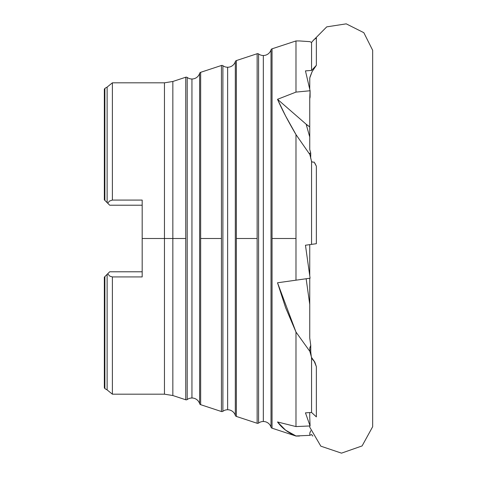 <?xml version="1.0" encoding="UTF-8"?>
<svg xmlns="http://www.w3.org/2000/svg" width="477" height="477" viewBox="0 0 477 477"><rect width="100%" height="100%" fill="white"/><g stroke="black" fill="none" stroke-linecap="round" stroke-linejoin="round"><path stroke-width="0.72" d="M309.746 427.183L320.842 446.174L341.496 453.15L362.097 445.929L372.668 426.712L362.097 445.929L341.496 453.15L320.842 446.174L309.746 427.183M199.624 73.363L199.624 403.637A8.055 8.055 0 0 0 191.945 398.003L191.945 78.997A8.055 8.055 0 0 0 199.624 73.363L199.624 403.637A1.61 1.61 0 0 0 200.656 404.681L200.656 72.319A1.61 1.61 0 0 0 199.624 73.363A1.61 1.61 0 0 1 200.656 72.319L200.656 238.5L221.441 238.5L221.441 411.526A1.61 1.61 0 0 0 222.896 411.293L222.896 65.707A1.61 1.61 0 0 0 221.441 65.48L221.441 238.5L221.441 65.48L200.656 72.319M235.322 61.616L235.322 415.384A8.055 8.055 0 0 0 227.636 409.749L227.636 67.251A8.055 8.055 0 0 0 235.322 61.616A8.055 8.055 0 0 1 222.896 65.707A8.055 8.055 0 0 0 227.636 67.251L227.636 409.749A8.055 8.055 0 0 1 235.322 415.384A1.61 1.61 0 0 0 236.353 416.433L236.353 60.573A1.61 1.61 0 0 0 235.322 61.616L235.322 415.384A1.61 1.61 0 0 0 236.353 416.433L236.353 238.5L257.139 238.5L257.139 423.272A1.61 1.61 0 0 0 258.588 423.045L258.588 53.961A1.61 1.61 0 0 0 257.139 53.728L257.139 238.5L257.139 53.728A1.61 1.61 0 0 1 258.588 53.961A8.055 8.055 0 0 0 271.014 49.87L271.014 427.136A8.055 8.055 0 0 0 263.334 421.495L263.334 55.505A8.055 8.055 0 0 1 258.588 53.961L258.588 423.045A8.055 8.055 0 0 1 271.014 427.136A1.61 1.61 0 0 0 272.045 428.179L272.045 48.821A1.61 1.61 0 0 0 271.014 49.87A8.055 8.055 0 0 1 263.334 55.505L263.334 421.495A8.055 8.055 0 0 0 258.588 423.045A1.61 1.61 0 0 1 257.139 423.272L257.139 238.5L236.353 238.5L236.353 60.573A1.61 1.61 0 0 0 235.322 61.616M191.945 78.997A8.055 8.055 0 0 1 187.199 77.453A8.055 8.055 0 0 0 191.945 78.997L191.945 398.003A8.055 8.055 0 0 0 187.199 399.547L187.199 77.453A1.61 1.61 0 0 0 185.744 77.226L185.744 399.774A1.61 1.61 0 0 0 187.199 399.547A8.055 8.055 0 0 1 199.624 403.637A1.61 1.61 0 0 0 200.656 404.681L200.656 238.5L221.441 238.5L221.441 411.526L200.656 404.681M312.84 40.897L326.727 26.867L346.236 23.85L363.832 32.686L372.668 50.294L363.832 32.686L346.236 23.85L326.727 26.867L312.84 40.897M271.014 427.136L271.014 49.87A1.61 1.61 0 0 1 272.045 48.821L272.045 238.5L295.984 238.5L295.984 134.58C288.311 121.552 282.151 109.793 277.519 99.305L295.984 92.103L310.092 90.749L305.459 70.882L311.553 70.429L311.553 42.429L314.14 39.454L316.358 38.041L314.14 39.454L311.553 42.429L311.553 70.429L316.358 65.325L316.358 38.041L316.358 65.325L312.185 71.508L310.145 76.553L309.746 78.252L309.746 89.086L309.764 78.037M309.746 98.638L310.092 97.07L310.092 90.749L309.746 98.638L309.746 149.504L310.748 153.123L309.746 149.504L309.746 98.977M309.972 278.216L295.984 280.178L295.984 238.5L295.984 280.178L277.519 282.778L285.61 307.677L295.984 332.046L277.519 282.778L310.092 278.198L305.459 245.238L311.553 244.379L311.553 161.399L312.662 162.162L314.14 162.097L316.358 166.181L314.14 162.097L312.662 162.162L311.553 161.399L311.553 244.379L316.358 243.705L316.358 166.181L314.826 163.08L316.358 166.181L316.358 243.705L312.179 244.29M310.712 244.498L309.746 244.635L309.74 275.694M309.776 275.927L309.817 276.231M309.746 278.246L309.746 338.086L310.748 345.354L309.746 338.086L309.746 278.246L309.74 337.835M310.748 345.354L309.782 347.989L309.841 351.364L311.553 357.47L311.553 412.456L311.553 357.47L312.662 359.557L314.826 362.091L314.14 361.143L316.358 366.646L316.358 416.88L316.358 366.646L314.826 362.091L316.358 366.646L314.14 361.143L311.553 357.47L309.841 351.364L295.984 332.046L295.984 426.575L277.519 421.972L285.61 430.188L295.984 435.966C288.311 432.925 282.151 428.257 277.519 421.972L295.984 426.575L295.984 332.046L309.841 351.364L309.782 347.989L310.748 345.354L310.742 352.014L311.368 357.142M309.746 417.303L310.092 425.949L305.459 412.855L311.553 412.456L316.358 416.88L311.553 412.456L305.459 412.855L310.092 425.949L309.746 417.303M185.744 238.5L185.744 77.226A1.61 1.61 0 0 1 187.199 77.453L187.199 399.547A1.61 1.61 0 0 1 185.744 399.774L185.744 238.5L172.841 238.5L185.744 238.5M172.841 81.472L172.841 395.528L172.841 81.472L172.841 238.5L164.452 238.5L164.452 394.181L164.452 238.5L172.841 238.5L172.841 395.528L164.452 394.181L164.452 82.819L172.841 81.472L185.744 77.226M164.452 82.819L112.387 82.819L112.387 200.078L142.182 200.078L142.182 238.5L164.452 238.5L142.182 238.5L142.182 276.922L112.387 276.922L112.387 394.181L112.387 276.922L109.698 276.094L107.719 273.768L104.356 277.125M222.896 411.293A8.055 8.055 0 0 1 227.636 409.749A8.055 8.055 0 0 0 222.896 411.293L222.896 65.707M299.461 436.056L295.984 436.056L272.045 428.179L272.045 238.5L295.984 238.5L295.984 134.58L309.841 154.512L295.984 134.58L285.61 115.994L277.519 99.305L306.139 124.205A32.209 27.624 164.3 0 0 309.74 126.852L306.139 124.205L309.74 137.006L306.139 124.205L277.519 99.305L295.984 92.103L295.984 40.944L295.984 92.103L310.092 90.749L305.459 70.882L311.553 70.429L316.358 65.325L312.185 71.508L309.806 77.823M309.782 433.277L309.841 435.352L295.984 435.966L309.841 435.352L311.553 434.571L312.84 436.103L311.553 434.571L309.841 435.352L309.782 433.277L310.748 430.731L309.907 432.752M299.449 40.944L309.841 41.648L299.502 40.944M310.748 153.123L309.782 153.206L309.704 153.916L311.553 161.399L309.68 153.713L309.782 153.206L310.748 153.123L310.67 158.269M309.74 304.362L306.139 278.753L309.74 304.362M311.553 42.429L309.841 41.648L311.553 42.429M295.984 426.575L310.092 425.949L295.984 426.575M104.332 387.688L104.332 277.155L104.332 387.688L104.332 277.155L104.874 276.612L104.874 388.618L104.874 276.612L104.874 388.618L104.332 387.688M104.874 388.618L107.128 389.918L107.128 274.353L107.128 389.918L107.128 274.353L104.874 276.612M104.415 199.929L104.874 200.388L104.332 199.851L104.332 89.312L104.332 199.851L104.332 89.312L104.874 88.382L104.874 200.388L104.874 88.382L104.874 200.388L107.128 202.647L107.128 87.088L104.874 88.382M107.128 202.647L107.719 203.232L109.495 201.055L112.387 200.078L112.387 82.819L112.387 200.078L109.495 201.055L107.719 203.232L109.698 205.217L142.182 205.217L109.698 205.217L107.128 202.647L107.128 87.088L107.128 202.647L104.874 200.388M112.387 200.078L142.182 200.078L142.182 276.922L112.387 276.922L112.387 394.181L107.128 389.918M164.452 238.5L164.452 82.819L164.452 238.5M112.387 276.922L109.698 276.094L107.719 273.768L109.698 271.783L142.182 271.783L109.698 271.783L107.128 274.353M310.092 278.198L305.459 245.238L311.553 244.379M310.67 349.695L310.938 354.5M313.168 244.152L312.196 244.29M309.746 86.623A24.16 20.72 164.3 0 0 309.74 88.686L309.746 86.617M309.752 337.328L309.746 338.086L309.752 337.328M309.746 78.252L309.74 89.068M372.668 426.712L372.668 50.294M257.139 53.728L236.353 60.573M299.461 40.944L295.984 40.944L272.045 48.821M257.139 423.272L236.353 416.433M112.387 82.819L107.128 87.088M164.452 394.181L112.387 394.181M185.744 399.774L172.841 395.528M309.74 425.961L309.74 427.022M309.74 417.148L309.74 412.575M309.74 149.408L309.74 98.781"/></g></svg>
